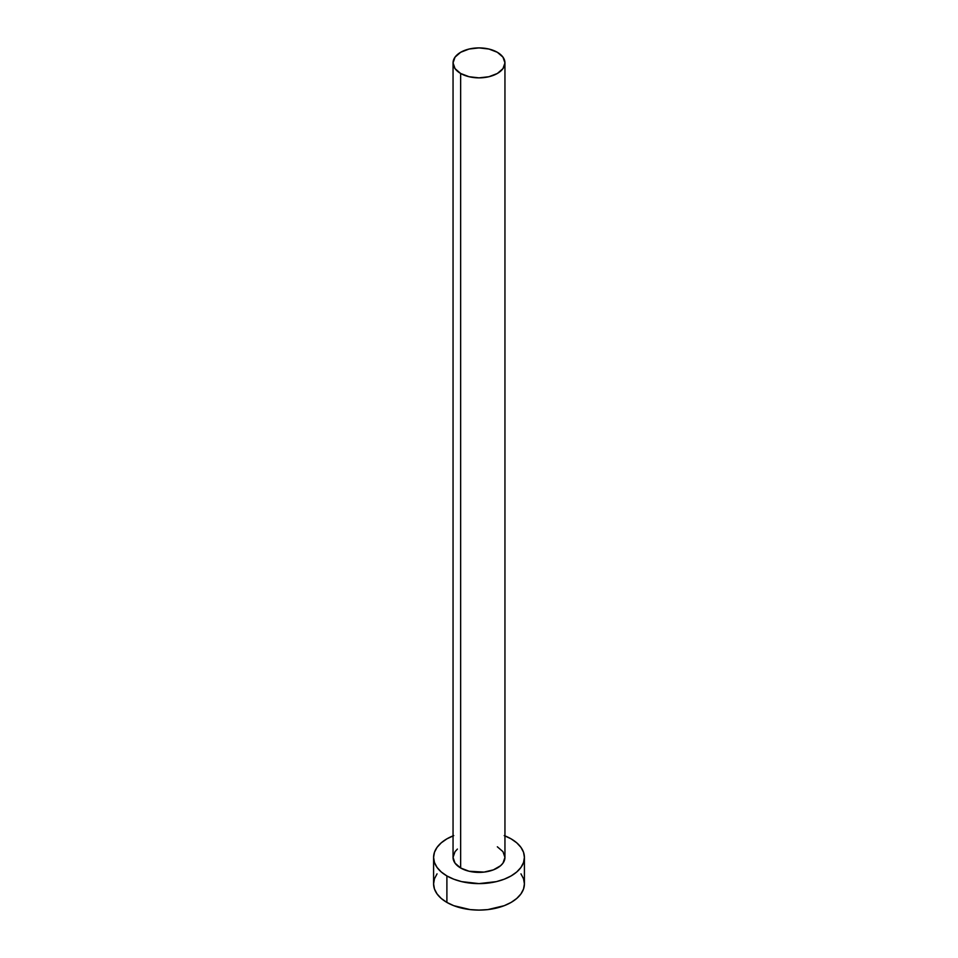 <?xml version="1.0" encoding="UTF-8"?>
<svg xmlns="http://www.w3.org/2000/svg" width="958" height="958" viewBox="0 0 958 958"><rect width="100%" height="100%" fill="white"/><g stroke="black" fill="none" stroke-linecap="round" stroke-linejoin="round"><path stroke-width="1.44" d="M453.05 62.881L455.026 68.617L460.654 73.479L469.073 76.724L479 77.861L488.927 76.724L497.346 73.479L502.974 68.617L504.95 62.881L502.974 57.145L497.346 52.283L488.927 49.038L479 47.9L469.073 49.038L460.654 52.283L455.026 57.145L453.05 62.881L453.05 857.398A25.95 14.981 0 0 0 460.654 867.996L460.654 73.479A25.95 14.981 180 0 1 453.05 62.881A25.95 14.981 180 0 1 469.073 49.038A25.95 14.981 180 0 1 497.346 52.283A25.95 14.981 180 0 1 504.95 62.881A25.95 14.981 180 0 1 488.927 76.724A25.95 14.981 180 0 1 460.654 73.479L460.654 867.996A25.95 14.981 0 0 0 488.927 871.241A25.95 14.981 0 0 0 504.95 857.398L502.974 863.134L500.579 865.721L493.418 869.852L484.065 872.091L469.073 871.241L460.654 867.996L455.026 863.134L453.05 857.398L455.026 851.662L457.421 849.075M504.95 835.879A45.409 26.213 180 0 1 511.105 838.861A45.409 26.213 180 0 1 524.409 857.398A45.409 26.213 180 0 1 496.376 881.623A45.409 26.213 180 0 1 446.895 875.935L446.895 902.424A45.409 26.213 0 0 0 496.376 908.1A45.409 26.213 0 0 0 524.409 883.887L523.535 878.773L520.948 873.852M437.052 873.852L434.465 878.773L433.591 883.887A45.409 26.213 0 0 0 446.895 902.424L446.895 875.935A45.409 26.213 180 0 1 433.591 857.398A45.409 26.213 180 0 1 453.05 835.879M453.769 835.604L446.895 838.861L441.243 842.836L437.052 847.363L434.465 852.285L433.591 857.398L434.465 862.511L437.052 867.433L441.243 871.96L446.895 875.935L453.769 879.193L461.624 881.623L479 883.611L496.376 881.623L504.231 879.193L511.105 875.935L516.757 871.96L520.948 867.433L523.535 862.511L524.409 857.398L523.535 852.285L520.948 847.363L516.757 842.836L511.105 838.861L504.231 835.604M497.346 846.8L502.974 851.662L504.95 857.398L504.95 62.881M433.591 857.398L433.591 883.887L434.465 889L437.052 893.91L441.243 898.448L446.895 902.424L453.769 905.681L470.139 909.597L479 910.1L487.861 909.597L504.231 905.681L511.105 902.424L516.757 898.448L520.948 893.91L523.535 889L524.409 883.887L524.409 857.398"/></g></svg>
